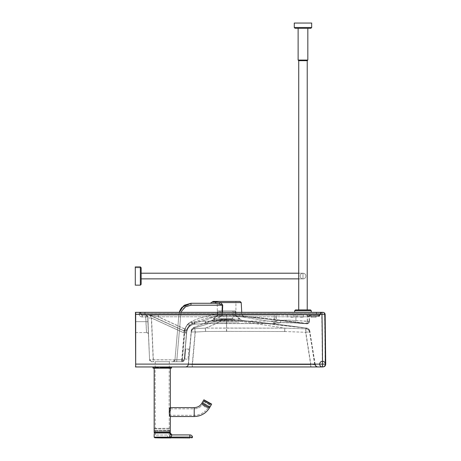 <?xml version="1.0" encoding="UTF-8"?>
<svg xmlns="http://www.w3.org/2000/svg" width="461" height="461" viewBox="0 0 461 461"><rect width="100%" height="100%" fill="white"/><g stroke="black" fill="none" stroke-linecap="round" stroke-linejoin="round"><path stroke-width="0.35" stroke-dasharray="2.31 1.73" d="M184.792 358.981L185.674 348.908L184.792 358.981L188.019 359.263L188.756 360.116L189.776 348.481L188.901 349.19L188.457 354.227L188.019 359.263L188.901 349.19L189.776 348.453L188.756 360.145L189.776 348.453M322.769 312.339L323.126 312.339A2.023 2.023 -90 0 1 325.149 314.327L324.792 314.327M155.184 361.701L169.343 361.701L155.184 361.701L155.184 366.962L169.343 366.962L155.184 366.962M325.345 364.115L325.708 364.115A2.829 2.829 -90 0 1 322.879 366.962L322.51 366.962M185.46 366.962L185.662 366.962A2.829 2.829 90 0 0 188.486 364.374L192.254 364.57L192.243 366.962L185.46 366.962A2.829 2.829 -90 0 0 188.284 364.374L191.28 332.318A4.045 0.628 5 0 1 195.308 332.041L205.566 331.488L226.691 331.384L226.61 319.928L211.985 320.147L217.246 315.243L235.946 315.243L217.246 315.243L217.287 314.431L235.899 314.431L217.287 314.431L217.287 301.413L235.899 301.413L217.287 301.413M149.577 315.168A1.619 1.619 -90 0 1 150.251 315.318L158.319 316.788L158.319 315.168L149.577 315.168A1.619 1.619 -90 0 1 150.251 315.318A1.619 1.619 -90 0 0 149.571 315.168L146.195 315.168L145.803 316.995L142.288 316.995C140.501 316.845 139.435 315.9 139.078 314.16L141.003 313.405L139.792 312.339L322.544 312.339A2.023 2.023 -90 0 1 324.567 314.327L325.149 314.327M322.544 312.339L321.738 312.339L321.743 314.321L135.442 314.321M321.738 312.339L179.289 312.339L178.937 314.356L179.312 312.339L178.937 314.356L180.81 314.437L176.84 359.77L174.955 359.851A2.023 2.023 -90 0 1 172.938 361.701L182.297 361.701A2.023 2.023 90 0 0 184.314 359.851L186.78 331.695L187.402 329.586C188.86 326.411 191.327 324.602 194.784 324.141L193.77 323.38L192.145 323.311C197.475 320.597 205.162 318.286 215.195 316.379L221.879 316.027A2.023 0.559 89.7 0 0 222.386 314.12L222.45 312.333M322.879 366.962L322.285 366.962L322.297 364.104A2882.57 2030.077 90.2 0 0 321.743 314.321L324.567 314.327A2882.374 2030.947 90.2 0 1 325.114 364.115L135.442 364.104M171.567 366.962L152.954 366.962M322.285 366.962A2.829 2.829 90 0 0 325.114 364.115L325.708 364.115M240.008 301.413L213.184 301.413M226.61 319.928L211.985 320.147A2.023 2.023 90 0 1 211.294 320.574L226.576 320.47L226.576 319.928M235.364 320.476L226.576 320.47L226.501 328.025L284.696 328.151L235.364 320.476A2.023 1.135 -89.9 0 1 234.666 319.94A2.023 1.135 90.1 0 0 235.392 320.476L235.364 320.476M226.691 331.384L284.869 331.54L284.886 328.151L205.531 328.111C212.694 325.253 218.18 322.706 221.989 320.476L235.392 320.476L284.886 328.151L306.029 328.866L306.553 328.105C286.004 325.241 264.545 322.706 242.181 320.499A2.023 2.023 -90.2 0 1 241.011 319.969L242.181 320.499L282.927 324.982L306.559 328.099C307.406 327.644 308.553 328.768 309.994 331.476A4.045 4.045 89.9 0 0 306.553 328.105L239.42 320.481A2.023 1.66 90.2 0 1 238.418 319.946M222.358 319.934A2.023 0.594 89.9 0 1 221.989 320.476L211.294 320.574L193.66 327.529L194.502 327.863L194.928 328.653L205.531 328.111L205.566 331.488M185.662 366.962L310.898 366.962L192.462 366.962L192.468 364.57L188.486 364.374L191.28 332.318A4.045 4.034 4 0 1 194.928 328.653L195.308 332.041L192.468 364.57L310.887 364.57L310.898 366.962L318.032 366.962L310.679 366.962L310.674 364.57L314.661 364.57A2.829 2.829 90 0 0 317.462 366.962M310.679 366.962L205.404 366.962M314.661 364.57L309.798 332.272L309.988 331.482L309.608 332.272L314.863 364.57A2.829 2.829 -90 0 0 317.664 366.962M314.863 364.57L310.887 364.57L305.816 332.272L306.029 328.866A4.045 4.04 -179.4 0 1 309.798 332.272A4.045 0.622 -8.9 0 0 305.816 332.272L284.869 331.54M226.489 331.384L205.37 331.488L195.107 332.041L192.254 364.57L310.674 364.57L305.62 332.272L284.673 331.54L226.489 331.384L226.501 328.025L205.341 328.111C212.556 325.253 218.093 322.706 221.954 320.476A2.023 0.594 -90.1 0 0 222.323 319.934M191.315 330.854A4.045 4.045 -90 0 1 193.66 327.529L194.738 328.653L205.341 328.111L205.37 331.488M284.673 331.54L284.696 328.151L305.839 328.866L305.62 332.272A4.045 0.622 -8.9 0 1 309.608 332.272A4.045 4.04 3.1 0 0 305.839 328.866L306.553 328.105M306.306 328.18A4.045 4.045 -127.2 0 1 309.855 331.568L315.232 364.57M188.284 364.374L191.096 332.318A4.045 0.628 5 0 1 195.107 332.041L194.738 328.653A4.045 4.034 -174 0 0 191.102 332.254L191.102 332.254A4.045 4.045 0 0 0 191.096 332.318A4.045 4.034 -174 0 1 191.102 332.254L191.24 331.102A4.045 4.045 -169.9 0 1 194.363 327.863C204.436 325.114 211.962 322.654 216.941 320.493A2.023 1.245 -90.4 0 0 217.673 319.957M191.027 303.275L190.883 305.205C185.155 305.689 181.795 308.766 180.81 314.437M191.05 303.275L215.108 303.275L216.399 302.111L219.885 302.566C220.9 302.831 221.822 303.713 222.669 305.217L222.352 314.12L241.829 314.195L243.639 316.096L226.576 316.016L226.576 314.102M190.883 305.205L222.271 305.205L219.061 303.88L215.108 303.275L210.251 303.275L215.137 303.275M219.061 303.88L219.885 302.566L241.218 302.566M321.945 312.339L321.945 312.339A1.216 1.216 89.9 0 0 320.735 313.405C321.098 312.667 321.496 312.31 321.945 312.339L316.206 312.339L316.113 315.168L142.138 315.168L140.985 314.102L142.195 315.168L146.062 315.168A1.619 1.619 -90 0 1 147.676 316.719L147.727 317.831A3.642 0.3 177.5 0 0 151.358 317.969L184.077 332.969L186.498 332.98L184.21 359.851L182.343 359.77L182.135 361.701A2.023 2.023 -90 0 0 184.152 359.851L181.726 359.839L184.077 332.969L183.876 330.814L184.821 329.027C186.624 324.78 189.805 322.348 194.369 321.732L205.399 321.161L226.495 321.035L226.501 323.461L226.576 316.016L221.632 316.033L221.724 314.108L222.352 314.12A2.023 0.565 89.7 0 1 221.839 316.027L222.271 305.205L222.669 305.217M192.11 323.311L193.632 323.38L194.594 324.141C191.131 324.602 188.67 326.411 187.212 329.586L186.613 331.695L186.757 330.566A8.903 8.903 -170.3 0 1 193.632 323.38C202.944 320.908 210.124 318.574 215.154 316.379C205.122 318.286 197.441 320.597 192.11 323.311L191.453 321.548C187.61 323.374 185.42 326.4 184.89 330.623L186.763 330.71L186.976 329.413L192.11 323.311M186.797 331.298A8.903 8.903 -179.8 0 1 193.77 323.38C203.047 320.908 210.187 318.574 215.195 316.379L215.114 314.465C204.696 316.442 196.818 318.805 191.482 321.548L192.145 323.311C189.004 324.798 187.224 327.264 186.797 330.71L184.919 330.623L182.372 359.77L184.314 359.851L186.797 331.298L184.25 359.851A2.023 2.023 -90 0 1 182.233 361.701L182.372 359.77L176.874 359.77L176.736 361.701M182.135 361.701L151.744 361.701A2.023 2.023 90 0 1 149.721 359.764L181.899 359.839L181.893 361.701L184.314 359.851L181.899 359.839L184.25 332.969L184.054 330.814L185.005 329.021L158.319 316.788L274.387 316.788L274.116 323.541L226.691 323.432L226.61 314.102L221.972 314.102L221.879 316.027L243.639 316.096C265.893 318.303 286.938 320.793 306.772 323.559L295.697 322.965L306.646 323.766L307.424 321.375L309.268 321.49L308.253 323.328L306.634 323.76M226.61 314.102L241.829 314.195A2.023 2.023 -90.1 0 0 243.639 316.096L283.624 320.499L306.651 323.657L240.561 316.056A2.023 1.654 90.4 0 1 239.046 314.143M186.763 330.71L186.659 331.298A8.903 8.903 -170.3 0 1 186.757 330.566L184.21 359.851L186.763 330.71M307.568 315.168L307.424 316.788L296.071 316.788L296.216 315.168L310.887 315.168L277.493 315.168A1.619 1.464 -90 0 0 276.024 316.788L276.03 321.167L280.72 320.36A2.426 1.723 -94.9 0 1 279.199 322.781A2.426 1.723 -94.9 0 1 278.951 322.775L273.926 323.541L205.427 323.564C212.077 320.804 217.483 318.292 221.632 316.033L215.154 316.379L215.08 314.465C204.661 316.442 196.784 318.805 191.453 321.548M135.592 332.571L146.546 332.571L146.004 321.64L135.609 321.64L145.912 321.64L145.711 316.995L146.097 315.168A1.619 1.619 -90 0 1 147.71 316.719L146.062 315.168L149.272 315.168A1.619 0.974 90 0 1 149.848 315.48L151.358 317.969L153.19 359.839L149.56 359.764A2.023 2.023 90 0 0 151.583 361.701L149.56 359.764L147.676 316.719L150.061 315.318L149.381 315.168A1.619 1.619 -90 0 1 150.055 315.318L149.381 315.168A1.619 1.619 -90 0 1 150.061 315.318L158.117 316.788L274.191 316.788L273.926 323.541L275.303 323.069L276.03 321.167L274.191 321.311M147.727 317.831L149.56 359.764L147.895 317.831A3.642 0.3 -2.5 0 0 151.536 317.969L150.027 315.48L147.808 316.719A1.619 1.613 90 0 0 146.189 315.168A1.619 1.619 -90 0 1 147.808 316.719L148.027 321.749L146.004 321.64L145.803 316.995L147.802 316.701M149.456 315.168A1.619 0.974 -90 0 1 150.027 315.48L184.054 330.814A2.426 2.426 113 0 0 184.112 330.842L184.112 330.842A2.426 2.426 113 0 0 187.327 329.482M146.229 315.168A1.619 1.619 -90 0 1 147.848 316.719L147.895 317.831M158.319 315.168L277.689 315.168A1.619 1.464 -90 0 0 276.22 316.788L274.387 316.788L274.393 315.168M296.216 315.168L277.689 315.168M277.493 315.168L274.191 315.168L274.191 316.788L295.91 316.788L296.048 315.168M184.809 329.021L158.117 316.788L158.117 315.168L274.191 315.168M158.117 315.168L149.272 315.168M150.251 315.318L184.158 330.86A2.426 2.426 113.2 0 0 184.204 330.883A2.426 2.426 113.2 0 0 184.221 330.889L185.017 329.027C186.82 324.78 190.001 322.348 194.565 321.732L205.594 321.161L226.691 321.035L226.691 323.461L274.151 323.564L279.124 322.775C283.895 322.458 289.416 322.521 295.697 322.965L296.071 316.788L276.22 316.788L276.22 321.167L280.899 320.36C285.29 320.043 290.344 320.101 296.071 320.545L309.268 321.352A2.426 2.426 -19.5 0 1 309.268 321.49M310.887 315.168A1.619 1.619 -90 0 0 309.268 316.788L309.544 321.156A2.426 2.426 -90 0 1 306.772 323.559L295.541 322.965C289.26 322.521 283.728 322.458 278.951 322.775L236.101 316.033A2.023 1.124 -89.8 0 1 235.064 314.12M307.424 321.352L307.424 316.788L309.268 316.788L309.343 321.242A2.426 2.426 62.9 0 1 308.023 323.403L306.513 323.657L240.538 316.056A2.023 1.648 -89.6 0 1 239.029 314.143M306.772 323.559L307.112 323.587C307.954 324.371 310.253 320.896 309.544 321.156L309.204 321.242A2.426 2.426 -111.6 0 1 307.671 323.501L274.053 319.369L306.513 323.657A2.426 2.426 -111.6 0 0 307.671 323.501L308.876 322.4L309.112 321.49L295.91 320.545L295.541 322.965M194.565 321.732L194.784 324.152L205.618 323.564L226.691 323.432L205.618 323.564C212.221 320.804 217.569 318.292 221.666 316.033L222.035 312.333M205.399 321.161L205.427 323.587L194.594 324.141C191.131 324.602 188.67 326.417 187.206 329.592L184.821 329.027L184.031 330.889C185.495 331.315 186.555 330.877 187.212 329.586M280.72 320.36C285.117 320.043 290.182 320.101 295.91 320.545L295.91 316.788L307.262 316.788L307.262 321.352L309.112 321.352A2.426 2.426 166.5 0 1 309.112 321.49M309.204 321.242L309.112 316.788L307.262 316.788L307.406 315.168M183.91 332.283A2.426 0.824 -175 0 0 186.613 331.695L186.498 332.98M186.63 331.494L187.057 329.678L186.365 330.531C185.236 331.044 184.406 331.142 183.876 330.814L150.061 315.318L184.031 330.889A2.426 2.426 -63.9 0 1 183.968 330.86L150.055 315.318L183.876 330.814A2.426 2.426 -63.6 0 0 187.149 329.482M184.083 332.283A2.426 0.824 5 0 0 186.78 331.695L187.224 329.701C187.212 330.064 185.979 331.471 184.112 330.842L184.221 330.889C185.685 331.315 186.745 330.877 187.402 329.586L185.005 329.021M151.744 361.701L153.357 361.701L153.363 359.839L151.536 317.969L184.25 332.969L186.665 332.98M274.387 321.311L276.22 321.167L275.494 323.069L274.116 323.541M306.479 323.76L308.098 323.328L308.876 322.4L306.479 323.76L307.262 321.352M273.926 323.541L281.44 322.637L295.553 322.965L306.496 323.766M139.85 312.339A1.216 1.216 -90.1 0 1 141.06 313.405L320.735 313.405L320.211 313.405L320.124 314.102L140.928 314.102L140.847 313.405L139.643 312.339A1.216 1.216 -89.9 0 1 140.847 313.405L140.928 314.102L142.138 315.168A1.216 1.216 -90 0 1 140.928 314.102L138.986 314.16L139.648 312.339M145.059 312.339L145.146 314.102L141.083 314.102L142.288 315.168L146.195 315.168M316.436 312.339L316.344 314.102L145.146 314.102L145.152 315.168L142.351 315.168A1.216 1.216 -90 0 1 141.141 314.102L141.003 313.405L141.083 314.102L139.089 314.131L139.792 312.339L135.839 312.339M321.628 312.339A1.216 1.216 -90 0 0 320.424 313.405L320.735 313.405L320.649 314.102L316.344 314.102L316.338 315.168L146.004 315.168M321.415 312.339A1.216 1.216 90 0 0 320.211 313.405L140.847 313.405L139.695 312.339L140.905 313.405L140.985 314.102L140.905 313.405L139.7 312.339L136.099 312.339M316.206 312.339L179.271 312.339M144.835 312.339L144.933 315.168M316.113 315.168L319.133 315.168A1.216 1.216 -90 0 0 320.337 314.102L320.424 313.405M319.133 315.168L316.338 315.168M319.444 315.168L319.444 315.168A1.216 1.216 90 0 0 320.649 314.102L318.92 315.168A1.216 1.216 90 0 0 320.124 314.102L320.337 314.102M142.351 315.168L142.288 316.995M135.528 332.571L146.483 332.571A2.023 2.023 -90 0 1 148.505 334.502L147.71 316.719L146.097 315.168A1.619 1.613 90 0 1 147.704 316.701L148.5 334.438C148.719 333.781 148.044 333.159 146.483 332.571L145.912 321.64L147.935 321.749M146.546 332.571A2.023 2.023 -90 0 1 148.569 334.502A2.023 2.023 -90 0 0 146.546 332.571L146.483 332.571M142.195 315.168L142.195 316.995L147.704 316.701M138.992 314.131L140.893 313.394M140.991 313.394L139.792 312.339M142.195 316.995C140.409 316.845 139.343 315.9 138.986 314.16L135.609 314.16L139.089 314.131M182.199 361.701A2.023 2.023 0 0 0 184.21 359.851A2.023 2.023 90 0 1 182.199 361.701L172.938 361.701L174.955 359.851L178.937 314.356L174.955 359.851L176.874 359.77L180.839 314.437L178.96 314.356L174.984 359.851A2.023 2.023 90 0 1 172.967 361.701M181.893 361.701L151.773 361.701M181.732 361.701L181.726 359.839L153.19 359.839L153.196 361.701M176.696 361.701L176.84 359.77L182.343 359.77L184.89 330.623M313.682 317.191L311.25 317.191L313.682 317.191M313.682 316.384L311.25 316.384L313.682 316.384M300.33 317.191L303.367 317.191L300.33 317.191M300.33 315.168L303.367 315.168L300.33 315.168M313.486 317.191L315.918 317.191L313.486 317.191M313.486 316.384L315.918 316.384L313.486 316.384M290.822 317.191L293.859 317.191L290.822 317.191M290.822 315.168L293.859 315.168L290.822 315.168M319.946 314.898A0.807 0.807 -90 0 0 319.646 315.526L319.006 315.779L319.168 315.168L320.032 314.898L318.92 315.168L318.92 315.779L319.104 315.168L306.605 315.168L318.637 315.168L318.637 315.779L307.389 315.779A0.807 0.807 90 0 0 306.605 315.168L306.605 315.168A0.807 0.807 90 0 1 307.389 315.779A0.807 0.807 90 0 0 308.173 316.384L309.049 316.384L308.173 316.384A0.807 0.807 -90 0 1 307.401 315.779L309.049 315.779L309.049 315.168L309.031 315.779L318.931 315.779L318.724 316.384L309.049 316.384L309.049 315.779L309.031 316.384L318.637 316.384L319.415 315.578A0.807 0.772 -90 0 1 318.637 316.384L319.214 315.727L309.216 315.779L309.216 315.168M320.032 314.898L319.698 315.578A0.807 0.778 -90 0 1 318.926 316.384A0.807 0.807 0 0 0 319.732 315.578L319.611 315.578A0.807 0.772 90 0 1 318.839 316.384A0.807 0.807 -90 0 0 319.646 315.578L318.897 316.384L308.357 316.384L318.92 316.384A0.807 0.778 -90 0 1 318.92 316.384L319.381 315.727M308.369 316.384A0.807 0.807 -90 0 1 307.585 315.779L306.79 315.168A0.807 0.807 -90 0 1 307.573 315.779A0.807 0.807 90 0 0 306.801 315.168A0.807 0.807 90 0 1 307.585 315.779A0.807 0.807 90 0 0 308.357 316.384A0.807 0.807 90 0 1 307.573 315.779L309.233 315.779L309.233 315.168M319.087 315.727L318.637 315.168M319.214 315.727L319.45 315.578A0.807 0.807 -90 0 1 318.637 316.384M306.617 315.168A0.807 0.807 -90 0 1 307.401 315.779L307.389 315.779A0.807 0.807 90 0 0 308.173 316.384L306.605 315.168M318.753 315.168L318.753 316.379A0.807 0.807 0 0 0 319.559 315.578L319.531 315.578A0.807 0.778 90 0 1 318.753 316.384A0.807 0.807 90 0 0 319.559 315.578L319.859 314.898M318.637 316.373L318.637 315.779L318.609 316.384M318.92 316.384A0.807 0.807 90 0 0 319.732 315.578L320.009 314.915L319.271 315.168L318.897 316.384M318.839 316.384L318.839 315.168M319.289 315.727L318.81 316.384M220.433 311.025L232.753 311.019L220.433 311.025L220.433 318.563L232.759 318.551L220.433 318.563L221.245 319.369L231.941 319.364L232.759 318.551L232.753 311.019M219.24 311.025L233.94 311.014L219.24 311.025L219.246 319.721L233.946 319.709L219.246 319.721L218.445 320.533L234.747 320.522L233.946 319.709L233.94 311.014M218.439 320.533L234.753 320.522L218.439 320.533L219.246 319.721M213.011 320.533L240.187 320.516L213.011 320.533L213.011 320.868L240.187 320.85L213.011 320.868C213.593 321.945 214.002 322.348 214.227 322.083L239.086 322.06L240.187 320.516M217.961 310.991L235.219 310.979L217.961 310.991L217.961 315.289L235.225 315.278L217.961 315.289L213.766 319.219L239.426 319.202L213.766 319.219M217.465 310.996L235.715 310.979L217.465 310.996L217.471 315.209L235.715 315.197L217.471 315.209L213.189 319.219L240.002 319.202L213.189 319.219M169.418 368.172L155.098 368.172L169.418 368.172L169.418 367.849L155.098 367.849L169.418 367.849L155.259 367.567L169.256 367.567L155.282 367.567L169.239 367.567L169.129 412.071L169.239 413.287L169.239 410.86L170.351 410.86L170.351 413.287L170.351 410.86M169.239 433.11L155.282 433.11L169.239 433.11L169.239 413.287L170.351 413.287L170.351 416.525C168.928 416.79 168.928 407.357 170.351 407.622L170.351 408.838C169.619 408.636 169.619 415.505 170.351 415.309C169.625 415.505 169.625 408.636 170.351 408.838L194.219 408.838C197.636 408.751 200.368 407.345 202.431 404.631L208.055 407.876L202.431 404.631C200.368 407.345 197.636 408.751 194.219 408.838L194.219 415.309L194.219 408.838M154.792 432.182L170.27 432.303M170.351 368.172L154.164 368.172M155.282 433.11L155.098 368.172M169.723 433.11L154.792 433.11L169.723 432.891M154.792 428.943L169.844 429.064L154.792 428.943M169.723 430.395L154.654 430.643L169.867 430.643L169.867 431.006L154.654 431.006L169.723 431.254L154.792 431.254L169.723 431.254L169.723 430.395M154.792 428.378L169.844 428.257L154.792 428.378M208.355 408.048L210.395 405L203.825 401.203L210.395 405L211.04 403.876L204.471 400.085L211.178 403.836L204.436 399.946L211.178 403.842L204.436 399.946L203.912 401.537L210.066 405.086L203.912 401.537L202.206 404.499L208.355 408.048L202.206 404.499M204.742 411.103L205.329 411.045L204.742 411.103M211.005 403.738L210.648 403.531L210.844 404.02L210.187 403.266L211.005 403.738L210.884 404.043L211.005 403.738L210.187 403.266L210.279 403.692L209.536 403.266L211.005 403.738M205.174 400.373L206.004 401.226L205.012 400.655L205.756 401.082L205.012 400.655L205.427 400.517L204.966 400.252L205.427 400.517L205.012 400.655L205.174 400.373L204.609 400.044L204.805 400.534L204.407 400.304L205.174 400.373M207.283 401.589L207.116 401.871L208.17 402.476L205.917 400.799L207.283 401.589L205.756 401.082L205.917 400.799L206.171 400.949L205.756 401.082L205.917 400.799L207.283 401.589M210.032 403.548L208.337 402.194L210.026 403.548M209.697 402.983L209.288 403.116L209.697 402.983M204.263 400.546L210.746 404.291L204.407 400.304M210.47 403.848L204.736 400.54L210.47 403.848M210.078 403.623L205.174 400.793L210.078 403.623L210.118 403.225L205.497 400.557L210.118 403.225M210.395 404.09L204.615 400.747L210.395 404.09L210.089 404.614L204.309 401.272L210.089 404.614M210.441 404.816L203.958 401.07L210.441 404.816L209.49 406.464L203.007 402.718L209.213 406.533M209.179 406.516L203.117 403.018L209.179 406.516L208.401 407.864L202.339 404.366L208.401 407.864M208.049 407.662L202.69 404.568L208.049 407.662L204.488 406.631L205.364 407.138M170.293 432.891L154.435 432.902A10.021 10.021 90 0 0 154.769 433.294L154.216 433.294L154.763 433.294L155.732 434.302A10.073 10.073 0 0 0 156.74 435.057L167.746 435.057L156.74 435.057L156.74 436.936L167.746 436.936L156.74 436.936M154.256 432.891L170.115 432.902L154.435 432.902A10.021 10.021 -90 0 0 154.763 433.294M154.153 434.302L155.732 434.302L154.769 433.294M192.571 437.074L169.446 437.218L170.334 433.294M169.66 435.57A1.619 0.772 13.7 0 0 171.14 436.36L170.933 437.823L168.951 437.823A0.605 0.542 -86.7 0 0 169.446 437.218L154.153 437.166M171.14 436.36L171.953 434.913M168.951 437.823L154.758 437.783M161.436 437.944L154.729 437.771M188.601 437.944L170.875 437.944L170.887 437.08M192.053 437.823L170.933 437.823M192.047 437.823L192.577 437.103M162.255 366.962L170.858 366.962L162.255 366.962M162.255 367.648L170.858 367.648L162.255 367.648M162.255 368.172L169.441 368.172L162.255 368.172M162.255 367.486L169.441 367.486L162.255 367.486M294.683 312.339L311.267 312.339L294.683 312.339L311.267 312.339L311.267 310.72L294.683 310.72L311.267 310.72L310.46 309.907L295.489 309.907L310.46 309.907M298.123 60.068L307.833 60.068L298.123 60.068L307.827 60.068L307.222 60.679L298.722 60.679L307.222 60.679L307.222 309.907L298.728 309.907M311.267 312.339L294.677 312.339M295.086 28.311L310.864 28.311L295.086 28.311L310.864 28.311L311.671 27.499L294.279 27.499L311.676 27.499L311.671 23.05L294.274 23.05M294.279 23.05L311.676 23.05M307.222 60.679L298.728 60.679M305.879 276.047A2.829 2.829 180 0 0 303.044 273.217A2.829 2.829 180 0 0 300.215 276.047A2.829 2.829 180 0 0 303.044 278.882A2.829 2.829 180 0 0 305.879 276.047L305.879 276.047A2.829 2.829 180 0 0 303.044 273.229A2.829 2.829 180 0 0 300.215 276.058A2.829 2.829 180 0 0 303.044 278.893A2.829 2.829 180 0 0 305.879 276.058M141.152 278.876L141.152 273.212L141.152 278.876L141.164 273.212L141.164 278.876L302.992 278.876L302.992 273.212L302.992 278.876L298.728 278.876L298.722 273.212L303.004 273.212L303.004 278.876L303.004 273.212L141.152 273.212M135.298 267.755L135.298 284.339L135.298 267.755L140.357 267.755L140.34 284.339L140.357 267.755L135.286 267.755L135.286 284.339L135.286 267.755M135.298 266.942L135.298 285.152L140.34 285.152L141.152 284.339L141.164 267.755L141.152 284.339L141.152 267.755L140.34 266.942L140.34 285.152L140.34 266.942L135.286 266.942L135.286 285.152M309.723 331.568A4.045 4.045 62 0 0 306.167 328.18L239.397 320.481A2.023 1.654 -89.8 0 1 238.395 319.946M191.332 331.459A4.045 4.045 -0.2 0 1 194.502 327.863C204.54 325.114 212.025 322.654 216.97 320.493A2.023 1.239 89.6 0 0 217.701 319.957M191.194 331.459A4.045 4.045 -169.9 0 1 191.24 331.102C192.208 330.347 189.235 331.96 193.66 327.529L211.985 320.147M180.839 314.437L181.248 312.339M212.083 302.111L216.399 302.111M221.724 314.108L215.08 314.465M280.899 320.36A2.426 1.729 85.1 0 1 279.378 322.781A2.426 1.729 85.1 0 1 279.124 322.775L236.136 316.033A2.023 1.129 90.2 0 1 235.093 314.12M215.114 314.465L221.753 314.108M191.482 321.548C187.639 323.374 185.449 326.4 184.919 330.623M310.731 315.168A1.619 1.619 90 0 0 309.112 316.788L311.158 315.168M186.659 331.298L186.613 331.695M226.691 321.035L276.22 321.138M226.495 321.035L276.024 321.138M194.369 321.732L194.594 324.152L205.427 323.587L273.961 323.564M306.646 323.766C306.657 323.224 306.646 325.091 309.106 322.222L308.023 323.403A2.426 2.426 62.9 0 1 306.651 323.657M205.594 321.161L205.618 323.587L194.784 324.141C191.321 324.602 188.86 326.417 187.397 329.592L187.033 330.197C185.846 331.073 184.913 331.303 184.221 330.889M148.027 321.749L148.505 334.502M319.104 315.168L319.83 314.921L319.559 315.578L319.744 314.898M309.233 316.384L309.233 315.779L318.839 315.779L318.839 316.373M309.216 316.384L309.216 315.779L307.573 315.779L308.357 316.384M221.245 319.369L231.946 319.364L221.245 319.369M214.227 322.083L238.971 322.066L214.227 322.083M154.164 432.222L170.351 432.222M194.219 416.525L194.219 407.622M209.64 407.622L201.93 403.173M211.582 404.257L203.871 399.808M211.524 404.038L204.108 399.756M154.216 432.931L170.334 432.931M170.184 433.697A1.619 1.446 23.1 0 0 171.774 435.167M162.237 437.166L162.243 437.944M189.823 437.944L189.823 434.913M169.763 437.189A0.605 0.426 -91.3 0 1 169.4 437.823L169.302 437.944M152.954 367.97L171.567 367.97M311.267 310.72L294.677 310.72M294.274 27.499L311.671 27.499M140.357 285.152L140.357 266.942M188.901 349.19L185.674 348.908M169.343 361.701L169.343 366.962M241.011 319.969L235.946 315.243L235.899 301.413M306.536 328.105L273.546 323.876L306.536 328.105M241.731 312.333L241.829 314.195M274.151 323.564L281.613 322.637L295.708 322.965M184.031 330.889C184.048 331.58 187.454 330.433 187.051 329.897L187.206 329.592M320.741 313.405L320.654 314.102M316.102 317.191L316.102 316.384M311.25 317.191L311.25 316.384M303.367 317.191L303.367 315.168M297.299 317.191L297.299 315.168M315.918 317.191L315.918 316.384M311.06 317.191L311.06 316.384M293.859 317.191L293.859 315.168M287.791 317.191L287.791 315.168M235.219 310.979L235.225 315.278L239.426 319.202M235.715 310.979L235.715 315.197L240.002 319.202M154.792 430.395L154.792 431.254L154.792 430.395M170.351 416.525L170.351 415.309L194.219 415.309C198.316 415.263 201.924 413.92 205.059 411.281M208.055 407.876L205.157 411.339M205.174 400.793L205.497 400.557M204.615 400.747L204.309 401.272M203.958 401.07L203.082 402.995M203.117 403.018L202.339 404.366M204.488 406.631L202.69 404.568M170.149 432.891L170.115 432.902A10.073 10.073 0 0 1 167.746 435.057L167.746 436.936M169.804 367.648L169.804 366.962M154.712 367.648L154.712 366.962M170.858 367.648L170.858 366.962M153.663 367.648L153.663 366.962M169.441 368.172L169.441 367.486M155.075 368.172L155.075 367.486M169.135 367.486L169.135 366.962M155.38 367.486L155.38 366.962M307.827 60.068L307.827 28.311"/><path stroke-width="0.69" d="M322.769 312.339A2.023 2.023 90 0 1 324.792 314.327L325.149 314.327L324.671 313.048L323.144 312.339L321.962 312.339L321.974 314.321L135.678 314.321L135.672 312.339L321.945 312.339M325.155 314.327L325.714 364.115C325.552 365.838 324.607 366.789 322.884 366.962L322.51 366.962L322.527 364.104A2882.57 2034.808 -89.8 0 0 321.974 314.321L324.792 314.327A2882.374 2035.678 -89.8 0 1 325.345 364.115L135.678 364.104L135.672 366.962L322.51 366.962A2.829 2.829 0 0 0 324.965 362.709A2.829 2.829 0 0 0 320.061 362.709A2.829 2.829 0 0 0 322.51 366.962A2.829 2.829 90 0 0 325.345 364.115L325.708 364.115M135.678 314.321L135.678 364.104M181.248 312.339L181.83 310.864L185.529 306.755L190.912 305.205L191.05 303.275L184.59 305.136L180.153 310.063L179.312 312.339L180.528 309.331L182.009 307.291L191.027 303.275L183.616 305.804L179.289 312.339L135.448 312.339L135.672 366.962M322.285 366.962L171.567 366.962L171.567 367.97L152.954 367.97L152.954 366.962L135.448 366.962M191.05 303.275L215.137 303.275L216.422 302.111L212.083 302.111L213.184 301.413L240.008 301.413L241.218 302.566L241.731 312.333M205.404 366.962L310.679 366.962M215.137 303.275L219.09 303.88L222.698 305.217C221.856 303.713 220.928 302.831 219.914 302.566L241.218 302.566M216.422 302.111L219.914 302.566L219.09 303.88M222.45 312.333L222.698 305.217M179.271 312.339L139.637 312.339A1.216 1.216 -89.9 0 1 139.643 312.339L144.835 312.339M135.517 321.64L135.448 312.339M135.511 312.339L136.099 312.339M135.609 312.339L135.609 321.64M169.723 432.182L169.723 432.891M154.792 432.891L154.792 432.303L154.251 432.303L170.351 432.222L154.251 432.303M170.351 410.86L170.351 368.172L171.359 368.172L153.156 368.172L154.164 368.172L154.164 432.222M194.219 407.622L170.351 407.622C168.933 407.357 168.933 416.79 170.351 416.525L194.219 416.525C200.944 416.3 206.084 413.333 209.64 407.622L209.64 407.622C206.084 413.333 200.944 416.3 194.219 416.525L194.219 407.622C197.585 407.512 200.155 406.026 201.93 403.173L209.64 407.622L211.582 404.257L203.871 399.808L211.524 404.038M154.256 432.891L170.334 432.931L154.256 432.891L154.216 433.294L154.216 432.931M154.153 434.302L154.153 437.166L169.452 437.218A0.605 0.542 93.3 0 1 168.951 437.823L189.823 437.944L189.823 437.068L192.548 437.074M171.953 434.913L189.823 434.913L189.823 437.068L170.939 437.074L171.953 434.913A1.619 1.619 90 0 1 170.334 433.294L169.452 437.218L170.939 437.074L170.939 437.823M154.153 437.166L154.746 437.783L161.454 437.944L154.763 437.783M154.729 437.771L168.951 437.823M162.249 437.166L162.243 437.944L165.845 437.944L161.454 437.944M162.243 437.944L170.875 437.944L170.893 437.08M188.601 437.944L189.823 437.944M192.047 437.823L192.571 437.074L191.661 437.864M310.507 309.913L307.222 309.907L307.222 60.679L307.833 60.068L298.117 60.068L298.117 28.311L298.123 60.068L298.722 60.679L307.222 60.679M141.164 278.876L298.728 278.876L298.722 309.907L295.489 309.907L310.46 309.907L311.267 310.72L311.267 312.339M294.677 310.72L295.489 309.907L294.677 310.72L294.677 312.339L294.683 310.72L311.267 310.72M311.676 27.499L311.676 23.05L294.279 23.05L294.274 27.499L295.086 28.311L310.864 28.311L311.676 27.499L294.279 27.499L295.086 28.311M311.671 23.05L294.274 23.05L294.274 27.499M135.298 266.942L135.298 285.152L135.286 266.942L140.357 266.942L140.357 285.152L141.164 284.339L141.164 267.755L140.357 266.942M190.912 305.205L222.306 305.205L222.035 312.333M201.93 403.173L203.871 399.808L211.582 404.257M169.769 437.189A0.605 0.426 88.7 0 1 169.406 437.823L169.302 437.944M188.284 364.374C188.007 365.965 187.068 366.823 185.46 366.962M315.232 364.57C315.583 366.051 316.517 366.847 318.032 366.962M212.083 302.111L210.251 303.275M170.351 416.525L170.27 432.303M171.867 434.907L170.334 432.931M192.571 437.074A2.829 2.829 0 0 0 189.823 434.913M298.123 60.068L298.728 60.679L298.722 273.212L141.164 273.212M307.833 60.068L307.833 28.311M298.728 60.679L298.728 309.907M135.298 285.152L140.357 285.152"/></g></svg>

